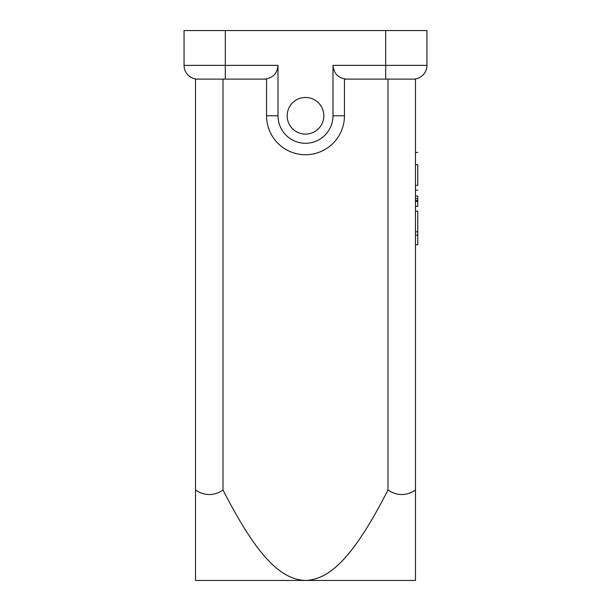 <?xml version="1.0" encoding="UTF-8"?>
<svg xmlns="http://www.w3.org/2000/svg" width="611" height="611" viewBox="0 0 611 611"><rect width="100%" height="100%" fill="white"/><g stroke="black" fill="none" stroke-linecap="round" stroke-linejoin="round"><path stroke-width="0.92" d="M417.771 206.35L415.48 206.35L417.771 206.35L417.771 201.515L415.48 201.515L417.771 201.515L417.771 198.613L415.48 198.613M417.771 198.613L417.771 196.062C417.771 188.547 417.771 188.547 417.771 196.062L415.48 196.062M415.48 185.4L417.771 185.4L417.771 164.726C417.771 148.427 417.771 148.427 417.771 164.726L415.48 164.726M415.48 211.139L417.771 211.139L417.771 231.813L415.48 231.813M415.48 244.782L417.771 244.782L417.771 231.813M223.015 79.124L195.52 79.124L195.52 490.007C204.685 496.071 213.85 496.071 223.015 490.007C257.094 556.644 280.846 579.503 305.439 580.45L305.561 580.45C330.154 579.503 353.906 556.644 387.985 490.007L387.985 79.124L344.451 79.124L344.451 115.785A38.951 38.951 0 0 1 305.5 154.736A38.951 38.951 0 0 1 266.549 115.785L266.549 79.124L223.015 79.124L223.015 490.007M264.257 79.124C272.674 78.246 277.257 73.664 278.005 65.377L278.005 115.785A27.495 27.495 0 0 0 305.5 143.28A27.495 27.495 0 0 0 332.995 115.785L332.995 65.377L426.936 65.377L426.936 30.55L426.936 65.377A13.748 13.748 0 0 1 413.189 79.124M387.985 490.007C397.15 496.071 406.315 496.071 415.48 490.007L415.48 79.124L387.985 79.124M305.5 134.114A18.33 18.33 0 0 1 289.629 106.62A18.33 18.33 0 0 1 321.371 106.62A18.33 18.33 0 0 1 305.5 134.114M197.811 79.124A13.748 13.748 0 0 1 184.064 65.377L184.064 30.55L426.936 30.55M332.995 65.377C333.751 73.694 338.334 78.277 346.743 79.124M195.52 135.948L195.52 189.105M415.48 490.007L415.48 580.45L195.52 580.45L195.52 490.007M417.771 200.477L415.48 200.477M184.064 65.377L225.306 65.377L225.306 30.55M385.694 30.55L385.694 79.124M332.995 115.785L344.451 115.785M266.549 115.785L278.005 115.785M225.306 79.124L225.306 65.377L278.005 65.377M415.48 190.189L417.771 190.189M415.48 206.342L417.771 206.342M415.48 152.445L417.771 152.445M415.48 235.159L417.771 235.159"/></g></svg>
